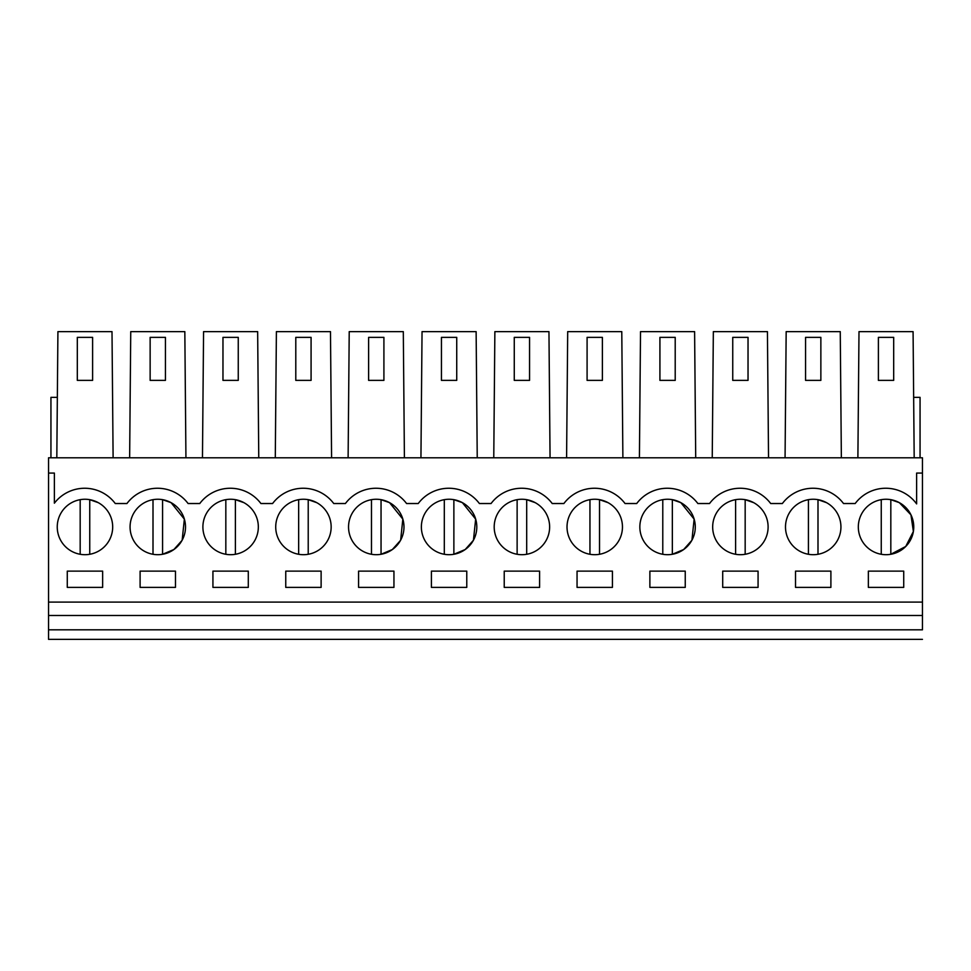 <?xml version="1.0" encoding="UTF-8"?>
<svg xmlns="http://www.w3.org/2000/svg" width="971" height="971" viewBox="0 0 971 971"><rect width="100%" height="100%" fill="white"/><g stroke="black" fill="none" stroke-linecap="round" stroke-linejoin="round"><path stroke-width="1.46" d="M922.45 639.367L48.55 639.367L48.55 615.48L922.45 615.48L922.45 629.815C922.45 642.147 922.45 642.147 922.45 629.815L48.55 629.815M48.55 473.071L54.376 473.071L54.376 503.184A38.233 38.233 0 0 1 115.27 503.536L126.934 503.536A38.233 38.233 0 0 1 188.095 503.536L199.759 503.536A38.233 38.233 0 0 1 260.92 503.536L272.584 503.536A38.233 38.233 0 0 1 333.745 503.536L345.409 503.536A38.233 38.233 0 0 1 406.57 503.536L418.234 503.536A38.233 38.233 0 0 1 479.395 503.536L491.059 503.536A38.233 38.233 0 0 1 552.22 503.536L563.884 503.536A38.233 38.233 0 0 1 625.045 503.536L636.709 503.536A38.233 38.233 0 0 1 697.87 503.536L709.534 503.536A38.233 38.233 0 0 1 770.695 503.536L782.359 503.536A38.233 38.233 0 0 1 843.52 503.536L855.184 503.536A38.233 38.233 0 0 1 916.624 503.9L916.624 473.071L922.45 473.071L922.45 457.79L48.55 457.79L48.55 615.48M922.45 473.071L922.45 615.48M48.55 602.093L922.45 602.093M102.647 587.382L102.647 571.13L67.278 571.13L67.278 587.382L102.647 587.382M685.247 571.13L649.878 571.13L649.878 587.382L685.247 587.382L685.247 571.13M435.797 551.297A27.71 27.71 0 0 0 473.411 540.264A27.71 27.71 0 0 0 462.378 502.65A27.71 27.71 0 0 0 424.764 513.695A27.71 27.71 0 0 0 435.797 551.297M285.753 587.382L321.122 587.382L321.122 571.13L285.753 571.13L285.753 587.382M400.647 540.155L402.831 519.121L389.553 502.65A27.71 27.71 0 0 0 351.939 513.695A27.71 27.71 0 0 0 362.972 551.297A27.71 27.71 0 0 0 400.586 540.264A27.71 27.71 0 0 0 389.553 502.65L381.045 499.677A27.71 27.71 0 0 0 371.48 499.677L371.48 554.283A27.71 27.71 0 0 0 381.045 554.283L392.357 549.537L400.525 540.386M248.297 571.13L212.928 571.13L212.928 587.382L248.297 587.382L248.297 571.13M217.322 551.297A27.71 27.71 0 0 0 254.936 540.264A27.71 27.71 0 0 0 243.903 502.65A27.71 27.71 0 0 0 206.289 513.695A27.71 27.71 0 0 0 217.322 551.297M140.103 571.13L140.103 587.382L175.472 587.382L175.472 571.13L140.103 571.13M144.497 551.297A27.71 27.71 0 0 0 182.111 540.264A27.71 27.71 0 0 0 171.078 502.65A27.71 27.71 0 0 0 133.464 513.695A27.71 27.71 0 0 0 144.497 551.297M358.578 587.382L393.947 587.382L393.947 571.13L358.578 571.13L358.578 587.382M727.097 551.297A27.71 27.71 0 0 0 764.711 540.264A27.71 27.71 0 0 0 753.678 502.65A27.71 27.71 0 0 0 716.064 513.695A27.71 27.71 0 0 0 727.097 551.297M577.053 587.382L612.422 587.382L612.422 571.13L577.053 571.13L577.053 587.382M539.597 571.13L504.228 571.13L504.228 587.382L539.597 587.382L539.597 571.13M691.935 540.167L694.131 519.121L680.853 502.65A27.71 27.71 0 0 0 643.239 513.695A27.71 27.71 0 0 0 654.272 551.297A27.71 27.71 0 0 0 691.886 540.264A27.71 27.71 0 0 0 680.853 502.65L672.345 499.677L672.345 554.283L683.669 549.525L691.825 540.361M316.728 502.65A27.71 27.71 0 0 0 279.114 513.695A27.71 27.71 0 0 0 290.147 551.297A27.71 27.71 0 0 0 327.761 540.264A27.71 27.71 0 0 0 316.728 502.65L308.22 499.677L308.22 554.283M508.622 551.297A27.71 27.71 0 0 0 546.236 540.264A27.71 27.71 0 0 0 535.203 502.65A27.71 27.71 0 0 0 497.589 513.695A27.71 27.71 0 0 0 508.622 551.297M466.772 587.382L466.772 571.13L431.403 571.13L431.403 587.382L466.772 587.382M830.897 587.382L830.897 571.13L795.528 571.13L795.528 587.382L830.897 587.382M826.503 502.65A27.71 27.71 0 0 0 788.889 513.695A27.71 27.71 0 0 0 799.922 551.297A27.71 27.71 0 0 0 837.536 540.264A27.71 27.71 0 0 0 826.503 502.65L817.995 499.677L817.995 554.283M758.072 571.13L722.703 571.13L722.703 587.382L758.072 587.382L758.072 571.13M903.722 587.382L903.722 571.13L868.353 571.13L868.353 587.382L903.722 587.382M872.747 551.297A27.71 27.71 0 0 0 910.361 540.264A27.71 27.71 0 0 0 899.328 502.65A27.71 27.71 0 0 0 861.714 513.695A27.71 27.71 0 0 0 872.747 551.297M98.253 502.65A27.71 27.71 0 0 0 60.639 513.695A27.71 27.71 0 0 0 71.672 551.297A27.71 27.71 0 0 0 109.286 540.264A27.71 27.71 0 0 0 98.253 502.65L89.745 499.677L89.745 554.283M608.028 502.65A27.71 27.71 0 0 0 570.414 513.695A27.71 27.71 0 0 0 581.447 551.297A27.71 27.71 0 0 0 619.061 540.264A27.71 27.71 0 0 0 608.028 502.65L599.52 499.677L599.52 554.283M188.095 503.536A38.233 38.233 0 0 0 126.934 503.536M260.92 503.536A38.233 38.233 0 0 0 199.759 503.536M333.745 503.536A38.233 38.233 0 0 0 272.584 503.536M406.57 503.536A38.233 38.233 0 0 0 345.409 503.536M479.395 503.536A38.233 38.233 0 0 0 418.234 503.536M552.22 503.536A38.233 38.233 0 0 0 491.059 503.536M625.045 503.536A38.233 38.233 0 0 0 563.884 503.536M697.87 503.536A38.233 38.233 0 0 0 636.709 503.536M770.695 503.536A38.233 38.233 0 0 0 709.534 503.536M843.52 503.536A38.233 38.233 0 0 0 782.359 503.536M841.359 457.79L840.255 331.633L786.17 331.633L785.066 457.79M768.534 457.79L767.43 331.633L713.345 331.633L712.241 457.79M695.709 457.79L694.605 331.633L640.52 331.633L639.416 457.79M622.884 457.79L621.78 331.633L567.695 331.633L566.591 457.79M550.059 457.79L548.955 331.633L494.87 331.633L493.766 457.79M477.234 457.79L476.13 331.633L422.045 331.633L420.941 457.79M404.409 457.79L403.305 331.633L349.22 331.633L348.116 457.79M331.584 457.79L330.48 331.633L276.395 331.633L275.291 457.79M258.759 457.79L257.655 331.633L203.57 331.633L202.466 457.79M185.934 457.79L184.83 331.633L130.745 331.633L129.641 457.79M113.109 457.79L112.005 331.633L57.92 331.633L56.816 457.79M57.338 397.357L50.941 397.357L50.941 457.79M914.184 457.79L913.08 331.633L858.995 331.633L857.891 457.79M913.662 397.357L920.059 397.357L920.059 457.79M473.447 540.192L475.656 519.133L462.378 502.65L453.87 499.677L453.87 554.283L465.206 549.525L473.375 540.337M182.16 540.179L184.356 519.133L171.078 502.65L162.57 499.677L162.57 554.283L173.894 549.525L182.063 540.361M890.82 554.271L905.737 546.479L913.383 531.489L910.944 514.836L899.328 502.65L890.82 499.677A27.71 27.71 0 0 0 881.255 499.677L881.255 554.283A27.71 27.71 0 0 0 890.82 554.283L890.82 499.677M805.566 380.377L820.859 380.377L820.859 337.362L805.566 337.362L805.566 380.377M732.741 380.377L748.034 380.377L748.034 337.362L732.741 337.362L732.741 380.377M659.916 380.377L675.209 380.377L675.209 337.362L659.916 337.362L659.916 380.377M587.091 380.377L602.384 380.377L602.384 337.362L587.091 337.362L587.091 380.377M514.266 380.377L529.559 380.377L529.559 337.362L514.266 337.362L514.266 380.377M441.441 380.377L456.734 380.377L456.734 337.362L441.441 337.362L441.441 380.377M368.616 380.377L383.909 380.377L383.909 337.362L368.616 337.362L368.616 380.377M295.791 380.377L311.084 380.377L311.084 337.362L295.791 337.362L295.791 380.377M222.966 380.377L238.259 380.377L238.259 337.362L222.966 337.362L222.966 380.377M150.141 380.377L165.434 380.377L165.434 337.362L150.141 337.362L150.141 380.377M77.316 380.377L92.609 380.377L92.609 337.362L77.316 337.362L77.316 380.377M878.391 380.377L893.684 380.377L893.684 337.362L878.391 337.362L878.391 380.377M80.18 499.677L80.18 554.283M153.005 499.677L153.005 554.283M243.903 502.65L235.395 499.677L235.395 554.283M225.83 499.677L225.83 554.283M298.655 499.677L298.655 554.283M381.045 554.283L381.045 499.677M444.305 499.677L444.305 554.283M535.203 502.65L526.695 499.677L526.695 554.283M517.13 499.677L517.13 554.283M589.955 499.677L589.955 554.283M662.78 499.677L662.78 554.283M753.678 502.65L745.17 499.677L745.17 554.283M735.605 499.677L735.605 554.283M808.43 499.677L808.43 554.283"/></g></svg>

